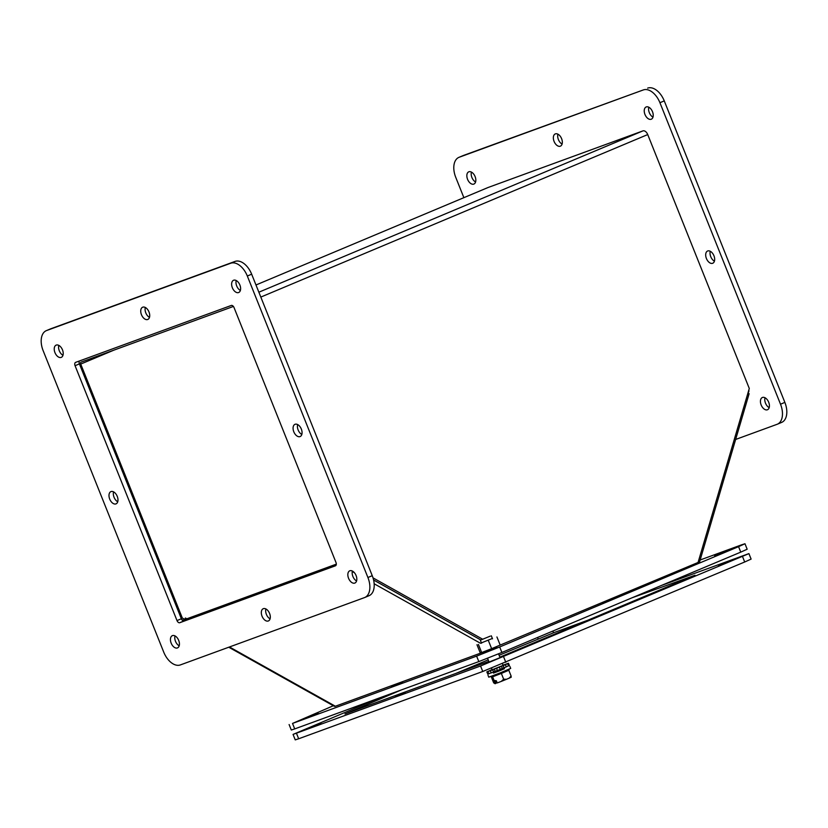 <?xml version="1.0" encoding="UTF-8"?>
<svg xmlns="http://www.w3.org/2000/svg" width="828" height="828" viewBox="0 0 828 828"><rect width="100%" height="100%" fill="white"/><g stroke="black" fill="none" stroke-linecap="round" stroke-linejoin="round"><path stroke-width="1.24" d="M293.05 734.405L295.244 739.88L298.66 738.773L482.755 671.477L744.703 561.995L751.11 559.097L748.916 553.611L480.561 665.991L293.05 734.405L378.789 698.17M455.938 673.402L488.199 659.854M499.098 655.279L553.539 632.778L588.232 620.089M661.427 585.448L748.916 553.611M488.81 661.386L344.986 713.964L401.363 689.921M632.137 597.754L694.992 575.253L499.843 657.153M728.547 561.86L718.621 565.7L728.547 561.86M500.05 657.66L489.079 662.048M616.798 608.984L606.872 612.823L616.798 608.984M405.306 692.798L395.38 696.638L405.306 692.798M320.954 723.403L311.028 727.243L320.954 723.403M488.768 673.826L487.899 671.632L486.936 671.943L487.816 674.137L491.18 672.822M490.279 670.587L486.823 671.881L487.775 674.044M506.26 666.788L509.375 665.505L508.495 663.311L504.987 664.625L508.413 663.342M500.236 669.293L506.301 666.882L505.422 664.698L502.969 665.608L504.511 664.936L507.688 663.704L508.568 665.898M499.387 667.192L496.541 668.331L497.421 670.525L500.267 669.376L499.387 667.192L498.839 667.316L501.426 666.261L503.165 665.64L504.045 667.834M491.025 670.442L492.66 669.738L490.342 670.732L491.221 672.926L497.39 670.442M490.342 670.732L496.541 668.331M493.571 672.025L492.691 669.831M487.899 671.632L490.983 670.349M490.259 670.525L486.936 671.943M486.823 671.881L492.132 669.676M489.938 670.597L492.122 669.666M489.897 670.494L492.091 669.573M503.051 665.184L505.018 664.553M503.093 665.267L504.976 664.46M508.382 663.249L503.093 665.288M508.495 663.311L507.688 663.704M505.422 664.698L503.165 665.64M502.306 668.455L501.426 666.261M495.144 671.322L494.264 669.127M503.134 665.37L492.163 669.759M492.37 638.471L481.41 642.87M478.418 644.432L481.658 652.547L480.23 652.837L476.98 644.722M488.385 640.551L491.635 648.666L481.658 652.547M496.935 636.96L500.184 645.074L491.635 648.666M493.136 672.191L493.488 673.081L499.025 671.011L504.459 668.693L504.107 667.813M490.166 636.173L480.333 640.189L490.166 636.173M504.376 668.475L493.405 672.864M488.013 675.265L488.768 677.18L499.833 673.04L510.7 668.403L509.944 666.499M491.47 676.269L492.619 676.807L490.083 676.548M508.806 670.276L501.344 673.412L503.652 679.198L506.519 679.281L509.148 678.173L511.124 676.062L508.806 670.276L509.396 669.034M497.462 682.872L498.197 682.593L497.235 682.934L496.365 680.771L494.057 680.399L492.619 676.807L501.344 673.412L501.126 672.512M494.057 680.399L495.092 683.711L495.848 683.431L495.413 682.334L496.769 681.765M491.366 677.056L493.685 682.852L495.092 683.711M511.124 676.062L511.155 677.242L509.148 678.173L511.238 677.211M506.405 679.322L501.271 681.403L506.405 679.322M497.235 682.934L501.271 681.403L503.652 679.198M497.142 682.696L495.796 683.286M496.169 680.74L494.223 681.547M644.971 114.471A6.634 4.005 67.2 0 1 646.161 106.967A6.634 4.005 67.2 0 1 652.423 111.542A6.634 4.005 67.2 0 1 651.294 119.211A6.634 4.005 67.2 0 1 644.971 114.471M554.077 141.412A6.634 4.005 67.2 0 1 555.267 133.919A6.634 4.005 67.2 0 1 561.529 138.483A6.634 4.005 67.2 0 1 560.411 146.152A6.634 4.005 67.2 0 1 554.077 141.412M735.637 439.461L777.047 424.319A17.719 10.681 -112.8 0 0 777.337 424.215A17.719 10.681 -112.8 0 0 780.514 404.209L659.926 102.713A17.719 10.681 -112.8 0 0 643.304 89.942L459.209 157.248A17.719 10.681 -112.8 0 0 458.929 157.351A17.719 10.681 -112.8 0 0 455.752 177.358L463.877 197.675M748.843 390.009A2.95 1.78 67.2 0 1 748.119 392.472M761.17 404.995A6.634 4.005 67.2 0 1 762.36 397.502A6.634 4.005 67.2 0 1 768.622 402.066A6.634 4.005 67.2 0 1 767.504 409.736A6.634 4.005 67.2 0 1 761.17 404.995M467.572 179.324A6.634 4.005 67.2 0 1 468.762 171.831A6.634 4.005 67.2 0 1 475.024 176.395A6.634 4.005 67.2 0 1 473.906 184.064A6.634 4.005 67.2 0 1 467.572 179.324M706.419 258.512A6.634 4.005 67.2 0 1 707.609 251.008A6.634 4.005 67.2 0 1 713.871 255.583A6.634 4.005 67.2 0 1 712.753 263.252A6.634 4.005 67.2 0 1 706.419 258.512M648.821 107.236A6.634 4.005 -112.8 0 0 649.307 112.639A6.634 4.005 -112.8 0 0 652.981 117.131M557.927 134.177A6.634 4.005 -112.8 0 0 558.414 139.59A6.634 4.005 -112.8 0 0 562.088 144.072M459.209 157.248L463.556 155.416A17.719 10.681 -112.8 0 0 463.276 155.529A17.719 10.681 -112.8 0 0 462.997 155.654M463.556 155.416L643.304 89.942M659.926 102.713L664.263 100.892A17.719 10.681 -112.8 0 0 647.651 88.12M664.263 100.892L784.861 402.387L780.514 404.209M781.394 422.497A17.719 10.681 -112.8 0 0 781.673 422.394A17.719 10.681 -112.8 0 0 784.861 402.387M765.02 397.761A6.634 4.005 -112.8 0 0 765.517 403.174A6.634 4.005 -112.8 0 0 769.181 407.655M471.422 172.089A6.634 4.005 -112.8 0 0 471.908 177.492A6.634 4.005 -112.8 0 0 475.582 181.984M710.269 251.277A6.634 4.005 -112.8 0 0 710.755 256.68A6.634 4.005 -112.8 0 0 714.429 261.172M496.096 647.796L485.136 652.185M613.972 598.437L602.919 602.95L613.972 598.437M333.332 705.746L292.522 723.424L476.617 656.128L499.688 646.978L738.566 546.656L744.972 543.748L741.557 544.845L700.157 559.987M318.128 712.856L307.084 717.369L318.128 712.856M725.711 551.324L714.667 555.836L725.711 551.324M402.48 682.251L391.437 686.774L402.48 682.251M738.566 546.656L740.76 552.131L747.166 549.223L744.972 543.748M740.76 552.131L501.882 652.464L499.688 646.978M476.617 656.128L478.812 661.603L501.882 652.464M478.812 661.603L294.716 728.909L292.522 723.424M289.107 724.531L291.301 730.017L294.716 728.909M496.148 646.771L698.066 562.471L749.288 388.487L647.724 134.571A5.103 3.074 -112.8 0 0 642.942 130.886L488.065 187.511A5.103 3.074 -112.8 0 0 487.982 187.542A5.103 3.074 -112.8 0 0 487.899 187.583M373.024 577.872L482.569 639.175M496.676 647.061L495.92 647.341M373.594 579.973L480.778 639.951L373.594 580.004M181.208 618.392L182.295 617.998L80.73 364.072A1.697 1.025 67.2 0 1 81.04 362.157A1.697 1.025 67.2 0 1 81.061 362.146L233.392 306.453M182.295 617.998L184.954 619.479L183.019 620.193L181.694 619.447M336.313 564.147L185.917 619.137A1.697 0.756 119.2 0 1 185.524 619.127A1.697 0.756 119.2 0 1 185.389 617.998L184.954 619.479M228.766 647.227L334.181 706.222A5.103 2.256 -60.8 0 0 335.361 706.232L484.887 651.564M183.195 620.845A5.103 2.256 119.2 0 1 183.195 620.131M480.457 643.263L374.163 583.781M354.425 572.738L352.293 571.548M747.953 393.021L749.123 393.673L699.65 561.705L698.139 562.264M698.49 561.053L699.65 561.705M58.819 345.39A6.634 4.005 -112.8 0 0 62.98 355.284M265.912 608.973A6.634 4.005 -112.8 0 0 270.073 618.868M145.324 307.478A6.634 4.005 -112.8 0 0 149.485 317.372M352.417 571.061A6.634 4.005 -112.8 0 0 356.578 580.956M50.953 328.716L235.038 261.42A17.719 10.681 67.2 0 1 251.66 274.192L372.248 575.688A17.719 10.681 67.2 0 1 369.071 595.684L364.724 597.516A17.719 10.681 67.2 0 1 364.444 597.619L180.349 664.925A17.719 10.681 67.2 0 1 163.737 652.154L43.139 350.658A17.719 10.681 67.2 0 1 46.327 330.651A17.719 10.681 67.2 0 1 46.606 330.538L50.953 328.716A17.719 10.681 67.2 0 0 50.663 328.83L46.327 330.651M79.436 360.967A2.95 1.78 -112.8 0 0 79.405 363.885L181.353 618.754A2.95 1.78 -112.8 0 0 184.126 620.886L335.961 565.379M175.018 635.914A6.634 4.005 -112.8 0 0 179.179 645.809M236.218 280.526A6.634 4.005 -112.8 0 0 240.368 290.431M113.571 491.873A6.634 4.005 -112.8 0 0 117.731 501.768M297.666 424.567A6.634 4.005 -112.8 0 0 301.827 434.472M62.483 349.871A6.634 4.005 67.2 0 1 61.293 357.365A6.634 4.005 67.2 0 1 55.031 352.8A6.634 4.005 67.2 0 1 56.159 345.121A6.634 4.005 67.2 0 1 62.483 349.871M269.586 613.455A6.634 4.005 67.2 0 1 268.386 620.948A6.634 4.005 67.2 0 1 262.124 616.384A6.634 4.005 67.2 0 1 263.252 608.715A6.634 4.005 67.2 0 1 269.586 613.455M148.988 311.959A6.634 4.005 67.2 0 1 147.798 319.453A6.634 4.005 67.2 0 1 141.536 314.888A6.634 4.005 67.2 0 1 142.664 307.219A6.634 4.005 67.2 0 1 148.988 311.959M356.092 575.543A6.634 4.005 67.2 0 1 354.901 583.036A6.634 4.005 67.2 0 1 348.64 578.472A6.634 4.005 67.2 0 1 349.758 570.803A6.634 4.005 67.2 0 1 356.092 575.543M235.038 261.42L230.701 263.242A17.719 10.681 67.2 0 1 247.324 276.014L251.66 274.192M230.701 263.242L46.606 330.538M372.248 575.688L367.911 577.509A17.719 10.681 67.2 0 1 364.724 597.516M367.911 577.509L247.324 276.014M231.271 305.46A2.95 1.78 67.2 0 1 234.045 307.581L335.982 562.46A2.95 1.78 67.2 0 1 335.454 565.793A2.95 1.78 67.2 0 1 335.412 565.814L179.779 622.708A2.95 1.78 67.2 0 1 177.006 620.586L75.069 365.707A2.95 1.78 67.2 0 1 75.596 362.374A2.95 1.78 67.2 0 1 75.648 362.353L231.271 305.46M178.693 640.396A6.634 4.005 67.2 0 1 177.502 647.9A6.634 4.005 67.2 0 1 171.241 643.325A6.634 4.005 67.2 0 1 172.359 635.656A6.634 4.005 67.2 0 1 178.693 640.396M239.882 285.018A6.634 4.005 67.2 0 1 238.692 292.512A6.634 4.005 67.2 0 1 232.43 287.937A6.634 4.005 67.2 0 1 233.548 280.268A6.634 4.005 67.2 0 1 239.882 285.018M117.245 496.355A6.634 4.005 67.2 0 1 116.055 503.859A6.634 4.005 67.2 0 1 109.793 499.284A6.634 4.005 67.2 0 1 110.911 491.615A6.634 4.005 67.2 0 1 117.245 496.355M301.33 429.059A6.634 4.005 67.2 0 1 300.14 436.553A6.634 4.005 67.2 0 1 293.878 431.978A6.634 4.005 67.2 0 1 295.006 424.309A6.634 4.005 67.2 0 1 301.33 429.059M505.825 662.328L503.631 656.852M480.561 665.991L482.755 671.477M296.476 733.297L298.66 738.773M742.509 556.519L744.703 561.995M552.845 631.06L553.539 632.778M538.159 638.874L537.589 637.467M647.724 134.571L260.82 297.076M642.942 130.886L258.864 292.201M488.065 187.511L255.976 284.987L487.982 187.542M186.828 618.795L185.389 617.998M80.73 364.072L113.974 350.109M335.361 706.232L229.47 646.968M179.779 622.708L184.126 620.886M177.006 620.586L181.353 618.754M75.069 365.707L79.405 363.885M480.333 640.189L481.544 643.211M484.794 651.325L485.187 652.309M487.568 658.26L489.131 662.172M491.511 668.124L492.184 669.821M491.304 635.8L492.515 638.823M495.755 646.937L496.148 647.92M498.528 653.861L500.102 657.794M502.472 663.725L503.155 665.433M498.063 682.645L497.431 682.883M458.929 157.351L463.276 155.529M777.337 424.215L781.673 422.394"/></g></svg>
